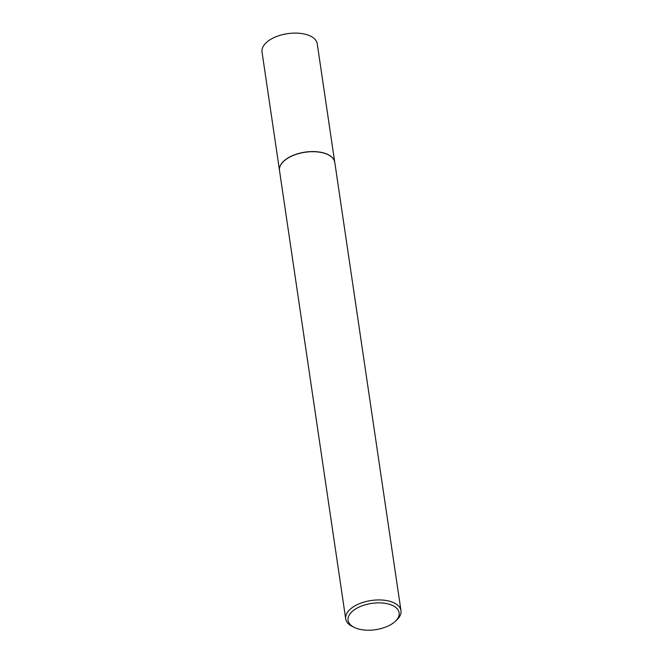 <?xml version="1.0" encoding="UTF-8"?>
<svg xmlns="http://www.w3.org/2000/svg" width="663" height="663" viewBox="0 0 663 663"><rect width="100%" height="100%" fill="white"/><g stroke="black" fill="none" stroke-linecap="round" stroke-linejoin="round"><path stroke-width="0.99" d="M279.446 168.974A27.912 14.379 -8.4 0 1 279.446 168.908A27.912 14.379 -8.4 0 1 285.173 159.899A27.912 14.379 -8.4 0 1 313.624 151.57A27.912 14.379 -8.4 0 1 334.367 160.802A27.912 14.379 -8.4 0 1 334.384 160.86M279.438 169.935L262.018 51.971A27.912 14.379 -8.4 0 1 267.678 41.429A27.912 14.379 -8.4 0 1 297.546 33.15A27.912 14.379 -8.4 0 1 317.245 43.816L334.666 161.78M354.357 627.463L352.509 626.56A27.945 14.387 -8.4 0 1 345.696 618.819L279.504 170.573A27.945 14.387 -8.4 0 1 279.438 169.048A27.945 14.387 -8.4 0 1 285.173 160.023A27.945 14.387 -8.4 0 1 313.649 151.694A27.945 14.387 -8.4 0 1 334.409 160.927A27.945 14.387 -8.4 0 1 334.79 162.41L400.982 610.656A27.945 14.387 -8.4 0 1 396.698 620.029L395.181 621.438A25.816 13.293 171.6 0 0 388.319 603.993A25.816 13.293 171.6 0 0 353.304 610.573A25.816 13.293 171.6 0 0 354.357 627.463A25.816 13.293 171.6 0 0 393.913 622.524A25.816 13.293 171.6 0 0 395.181 621.438M345.696 618.819A27.945 14.387 -8.4 0 1 351.357 608.269A27.945 14.387 -8.4 0 1 381.258 599.99A27.945 14.387 -8.4 0 1 400.982 610.656"/></g></svg>
